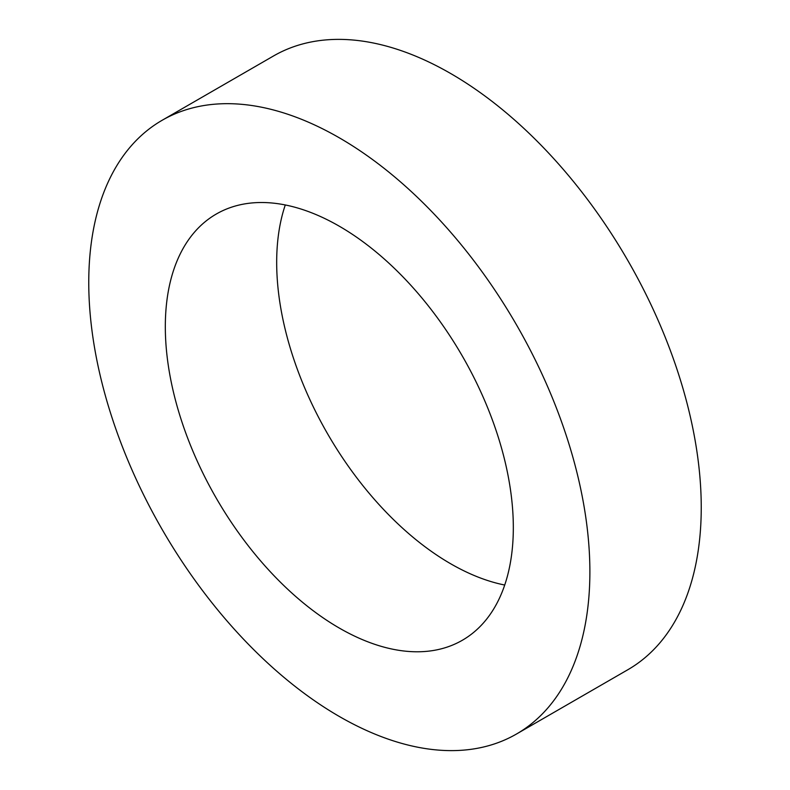 <?xml version="1.0" encoding="UTF-8"?>
<svg xmlns="http://www.w3.org/2000/svg" width="790" height="790" viewBox="0 0 790 790"><rect width="100%" height="100%" fill="white"/><g stroke="black" fill="none" stroke-linecap="round" stroke-linejoin="round"><path stroke-width="1.19" d="M162.148 120.278L273.508 55.981A354.345 204.58 60 0 1 546.571 150.91A354.345 204.58 60 0 1 701.244 507.516A354.345 204.58 60 0 1 627.852 669.723L516.492 734.019A354.345 204.58 60 0 1 243.429 639.09A354.345 204.58 60 0 1 88.757 282.484A354.345 204.58 60 0 1 162.148 120.278A354.345 204.58 60 0 1 435.211 215.206A354.345 204.58 60 0 1 589.883 571.802A354.345 204.58 60 0 1 516.492 734.019M285.279 204.966A246.075 142.072 -120 0 0 276.678 262.399A246.075 142.072 -120 0 0 504.721 585.035M513.322 527.601A246.075 142.072 60 0 1 462.357 640.256A246.075 142.072 60 0 1 272.728 574.33A246.075 142.072 60 0 1 165.317 326.685A246.075 142.072 60 0 1 216.282 214.041A246.075 142.072 60 0 1 405.912 279.966A246.075 142.072 60 0 1 513.322 527.601"/></g></svg>
